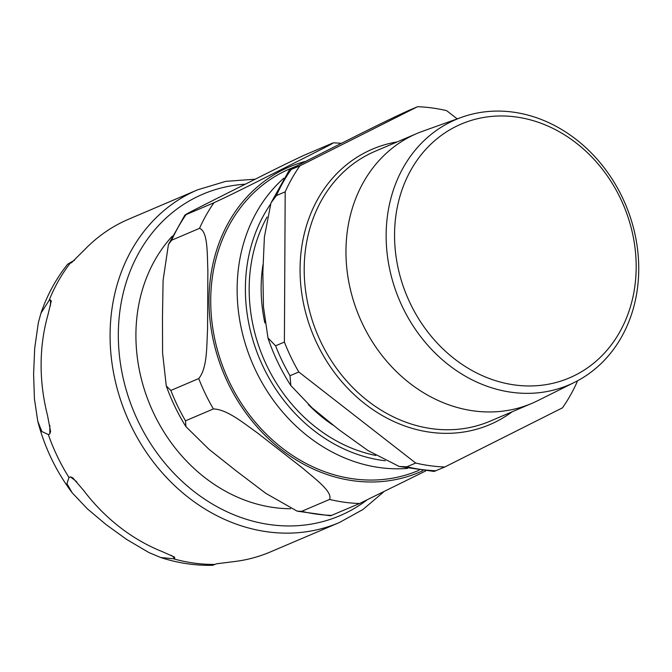 <?xml version="1.0" encoding="UTF-8"?>
<svg xmlns="http://www.w3.org/2000/svg" width="672" height="672" viewBox="0 0 672 672"><rect width="100%" height="100%" fill="white"/><g stroke="black" fill="none" stroke-linecap="round" stroke-linejoin="round"><path stroke-width="1.01" d="M516.079 116.97A137.953 117.424 -113.1 0 1 619.643 332.195A137.953 117.424 -113.1 0 1 410.399 303.744A137.953 117.424 -113.1 0 1 516.079 116.97M513.173 112.132A144.22 122.758 66.9 0 0 461.681 117.281A144.22 122.758 66.9 0 0 388.76 264.592A144.22 122.758 66.9 0 0 511.711 392.305A144.22 122.758 66.9 0 0 574.61 382.301A144.22 122.758 66.9 0 0 634.67 232.772A144.22 122.758 66.9 0 0 513.173 112.132M574.61 382.301L537.634 400.722A146.672 124.849 -113.1 0 1 531.905 403.36A146.672 124.849 -113.1 0 1 473.659 410.894A146.672 124.849 -113.1 0 1 349.322 284.617A146.672 124.849 -113.1 0 1 416.909 133.501A146.672 124.849 -113.1 0 1 422.78 131.2L461.681 117.281M333.01 425.116A145.58 123.917 -113.1 0 1 308.297 404.46M264.86 322.896A145.58 123.917 -113.1 0 1 262.97 264.776M399.252 466.494L367.903 450.509L338.713 429.551L312.152 407.904L290.833 385.526L290.002 375.732L298.805 371.986L415.699 463.042L406.896 466.796L399.252 466.494L434.129 471.442L444.788 466.998L562.472 407.837A184.178 156.769 -113.1 0 0 577.164 381.864L577.172 380.982M457.212 118.885L446.653 110.662A184.178 156.769 -113.1 0 0 417.564 106.705L299.88 165.866L289.212 170.251L270.976 202.927L276.385 195.586L285.188 191.839L284.399 342.056L275.596 345.811L267.985 337.966L263.466 306.919L262.844 272.63L264.39 236.998L270.976 202.944M276.385 195.586A184.178 156.769 -113.1 0 1 291.077 169.621C284.533 172.141 302.509 163.019 314.891 156.685L336.739 145.656C357.378 135.349 386.677 120.464 408.761 110.46L417.564 106.705M298.805 371.986A184.178 156.769 -113.1 0 1 284.399 342.056M285.188 191.839A184.178 156.769 -113.1 0 1 299.88 165.866M444.788 466.998A184.178 156.769 -113.1 0 1 415.699 463.042M375.757 455.448A154.392 131.418 -113.1 0 1 267.044 217.022M172.301 236.149A158.651 135.038 66.9 0 0 147.546 398.765A158.651 135.038 66.9 0 0 274.033 507.57A158.651 135.038 66.9 0 0 290.657 508.721M425.628 470.98L359.57 503.521A184.178 156.769 -113.1 0 1 329.574 499.439C332.976 491.711 314.504 478.43 302.862 468.3L257.25 432.768C243.844 423.385 227.22 409.324 213.385 408.937A184.178 156.769 -113.1 0 1 198.727 378.563C207.438 368.13 206.606 345.845 207.564 329.28L207.875 270.304C207.085 254.486 208.152 231.395 199.517 228.346A184.178 156.769 -113.1 0 1 213.948 202.751C236.972 192.1 261.652 179.34 281.938 169.243L304.996 157.634C316.89 151.586 335.748 142.187 332.338 143.228L333.472 142.808L341.452 143.287M359.57 503.521L330.574 515.81L297.158 511.165M213.385 408.937L185.506 420.815L185.909 426.628L209.017 449.341L236.863 471.4L265.793 493.34L297.167 511.157L301.694 511.325L329.574 499.439M199.517 228.346L171.637 240.223L168.428 244.516L163.103 280.241L162.473 316.89L162.574 352.909L166.27 385.93L170.848 390.449L198.727 378.563M332.338 143.228L304.458 155.106C281.434 165.757 256.754 178.517 236.468 188.614L213.41 200.222C201.516 206.27 182.658 215.678 186.068 214.628L184.926 215.015L168.42 244.516M418.967 470.291L418.589 470.45A163.968 139.566 -113.1 0 1 210.722 300.082A163.968 139.566 -113.1 0 1 290.027 168.764L298.024 165.362M213.948 202.751L186.068 214.628A184.178 156.769 -113.1 0 0 171.637 240.223M160.768 557.533L148.949 552.577L126.68 539.465L106.05 524.555L87.343 508.822L72.114 492.719L66.94 483.58L68.998 477.506L70.468 476.876L72.778 477.817L83.656 490.459A180.835 153.93 66.9 0 0 162.061 551.536L174.535 557.088L174.754 558.121L173.284 558.743L160.768 557.533C177.82 563.094 195.132 565.681 212.688 565.295L216.493 563.791L235.091 561.464A180.835 153.93 66.9 0 0 270.362 551.947L339.326 522.556L362.846 509.586L383.519 492.038M49.804 433.944L48.342 434.566L41.84 431.516L37.775 421.285L34.432 398.857L33.6 373.985L34.692 348.306L38.338 322.711L40.975 313.11L49.039 300.552L50.509 299.922L51.257 301.031L48.031 314.58A180.835 153.93 66.9 0 0 41.118 364.056A180.835 153.93 66.9 0 0 47.502 415.338L50.568 431.449L49.804 433.944L49.854 425.452M255.259 179.18L225.649 181.381L197.551 189.84L128.579 219.232A180.835 153.93 66.9 0 0 84.916 249.388L71.593 262.66L67.763 264.088L74.592 260.19M290.002 375.732A184.178 156.769 -113.1 0 1 275.596 345.811M435.985 470.753A184.178 156.769 -113.1 0 1 406.896 466.796M512.182 411.768A149.713 127.436 -113.1 0 1 313.942 336.806A149.713 127.436 -113.1 0 1 397.177 141.901M531.905 403.36L490.14 421.159A146.672 124.849 -113.1 0 1 431.894 428.694A146.672 124.849 -113.1 0 1 307.558 302.408A146.672 124.849 -113.1 0 1 375.144 151.292L416.909 133.501M306.02 161.221A165.942 141.254 66.9 0 0 211 327.768A165.942 141.254 66.9 0 0 353.464 480.791A165.942 141.254 66.9 0 0 422.822 470.728M331.691 515.399A184.178 156.769 -113.1 0 1 301.694 511.325M185.506 420.815A184.178 156.769 -113.1 0 1 170.848 390.449M283.819 178.189A163.968 139.566 66.9 0 0 237.132 288.826A163.968 139.566 66.9 0 0 407.492 468.401M385.249 460.765A157.886 134.392 -113.1 0 1 245.389 288.296A157.886 134.392 -113.1 0 1 270.388 204.414M174.754 558.121L171.032 555.215M76.726 481.748L70.468 476.876M50.476 305.617L50.509 299.922M173.284 558.743A180.835 153.93 66.9 0 0 215.032 564.421M48.342 434.566A180.835 153.93 66.9 0 0 68.998 477.506M70.123 263.29A180.835 153.93 66.9 0 0 49.039 300.552M366.542 500.304A174.754 148.756 -113.1 0 1 131.712 406.316A174.754 148.756 -113.1 0 1 245.272 184.195M197.551 189.84A180.835 153.93 66.9 0 0 110.082 334.664A180.835 153.93 66.9 0 0 339.326 522.556M290.816 385.535C281.224 370.658 273.605 354.808 267.968 337.974M185.909 426.628C177.929 413.784 171.385 400.21 166.27 385.921M71.803 492.316C55.877 470.887 44.537 447.216 37.775 421.277M40.975 313.11C47.166 294.991 56.087 278.645 67.754 264.079"/></g></svg>
